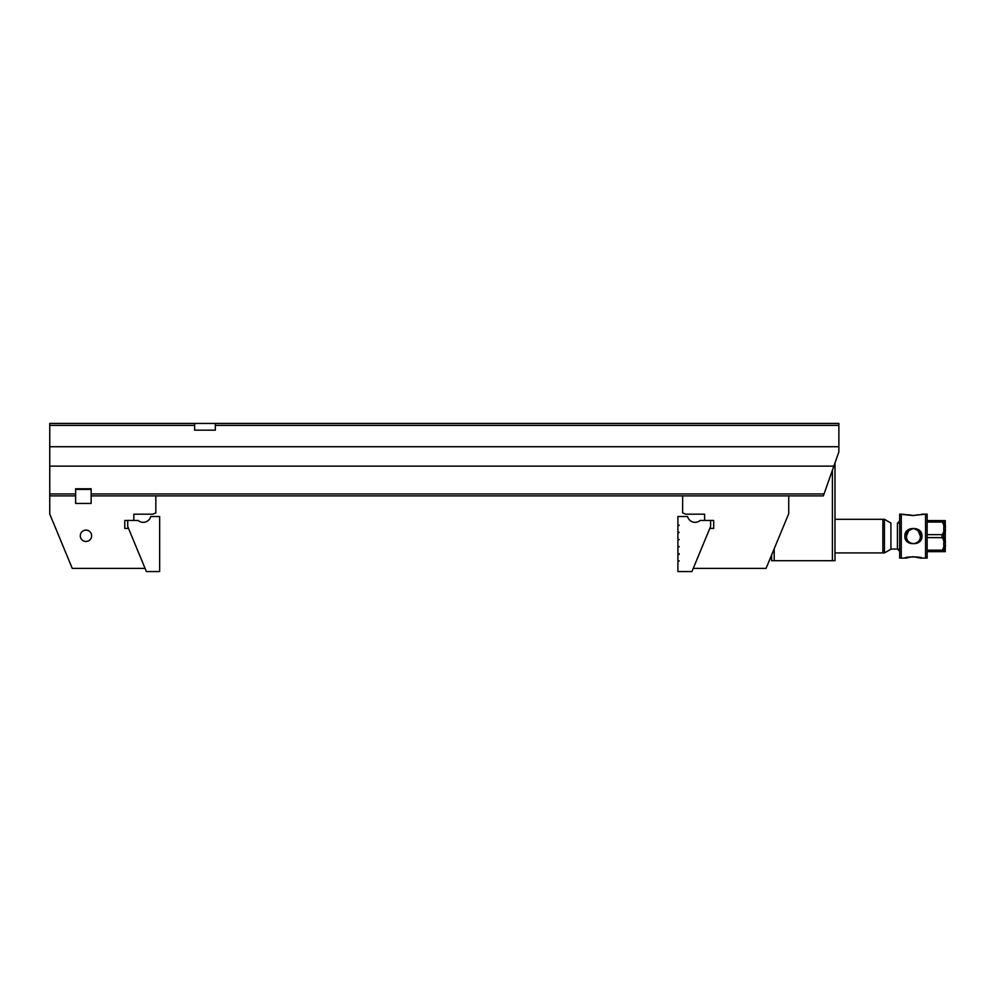 <?xml version="1.0" encoding="UTF-8"?>
<svg xmlns="http://www.w3.org/2000/svg" width="995" height="995" viewBox="0 0 995 995"><rect width="100%" height="100%" fill="white"/><g stroke="black" fill="none" stroke-linecap="round" stroke-linejoin="round"><path stroke-width="1.49" d="M709.808 528.42L713.689 528.42L713.689 520.46L700.157 520.46A7.761 7.761 0 0 1 687.582 516.517L677.893 516.517L677.893 524.925L679.187 525.273L677.893 526.218L677.893 532.039L679.187 532.387L677.893 533.332L677.893 539.153L679.187 539.501L677.893 540.447L677.893 546.267L679.187 546.616L677.893 547.561L677.893 553.382L679.187 553.73L677.893 554.675L677.893 560.496L679.187 560.844L677.893 561.789L677.893 571.565L691.935 571.565L710.617 526.442L710.617 520.46M693.254 568.394L766.063 568.394L788.724 513.694L788.724 495.883L682.645 495.883L682.645 512.922L685.704 514.191L704.634 514.191L704.634 520.46M91.142 495.883L91.142 489.416L75.62 489.416L75.62 503.445L91.142 503.445L91.142 495.883L155.829 495.883L155.829 512.922L152.77 514.191L133.84 514.191L133.84 520.46M75.62 495.883L49.75 495.883L49.75 514.029L72.262 568.394L145.083 568.394M127.708 520.46L127.708 526.442L146.389 571.565L159.66 571.565L159.66 516.517L150.743 516.517A7.761 7.761 0 0 1 138.168 520.46L124.785 520.46L124.785 528.42L128.517 528.42M85.968 530.111A5.684 5.684 0 0 1 90.893 538.631A5.684 5.684 0 0 1 81.055 538.631A5.684 5.684 0 0 1 85.968 530.111M194.634 423.435L194.634 425.375L49.75 425.375L49.75 423.435L838.872 423.435L838.872 446.73L49.75 446.73L49.75 493.943L75.62 493.943M91.142 489.416L91.142 488.769L75.62 488.769L75.62 489.416M91.142 493.943L824.034 493.943L838.872 451.904L838.872 446.73M49.75 466.133L833.847 466.133M824.034 493.943L823.35 495.883L788.724 495.883M682.645 495.883L155.829 495.883M49.75 495.883L49.75 493.943M49.75 425.375L49.75 446.73M838.872 425.375L215.33 425.375L215.33 423.435M194.634 425.375L194.634 430.163L215.33 430.163L215.33 425.375M91.142 488.769L75.62 488.769M678.416 554.538L679.187 554.327M913.41 556.715L920.375 558.108C920.835 556.578 904.38 556.578 904.853 558.108L905.239 557.971M945.25 551.64L945.25 545.596L945.25 551.64L943.633 551.64L943.633 550.173L927.141 550.173L942.041 550.173C943.621 548.456 944.155 546.367 943.658 543.879C944.155 541.379 943.621 539.278 942.041 537.586L927.141 537.586L944.019 537.673M943.633 550.173C945.213 548.456 945.747 546.367 945.25 543.879C945.747 541.379 945.213 539.278 943.633 537.586L943.633 534.651L927.141 534.651L942.041 534.651C943.621 532.934 944.155 530.845 943.658 528.357C944.155 525.857 943.621 523.756 942.041 522.064L927.141 522.064L943.633 522.064L943.633 520.596L945.25 520.596L945.25 526.629M943.633 520.596L927.141 520.596L942.041 520.596L942.041 522.064M882.863 519.303L834.992 519.303L884.443 519.303L884.443 552.934L834.992 552.934L882.863 552.934L882.863 519.303M899.007 549.053L890.923 549.053L897.415 549.053L897.415 523.183L899.679 520.92M904.853 558.108L899.679 558.108L899.679 514.129L912.614 515.534L925.549 514.129L925.549 558.108L920.375 558.108M904.853 536.118C904.38 546.143 920.835 546.106 920.375 536.118C920.848 526.119 904.38 526.094 904.853 536.118M908.783 530.559L913.41 528.395L918.086 530.621M918.124 530.658L920.375 536.106M918.062 514.825L913.41 515.522L908.709 514.813M942.041 550.173L942.041 551.64L927.141 551.64L943.633 551.64M921.967 514.129L927.141 514.129L927.141 558.108L921.967 558.108C922.427 556.578 905.972 556.578 906.445 558.108L908.721 557.411M909.094 557.312L913.062 556.727M945.25 530.061L945.25 542.151M943.633 534.651C945.213 532.934 945.747 530.845 945.25 528.357C945.747 525.857 945.213 523.756 943.633 522.064M884.443 519.303L890.923 523.034L890.923 549.203L884.443 552.934M914.206 515.534L901.271 514.129L901.271 558.108L906.445 558.108M906.445 536.118L906.445 536.118C905.972 546.143 922.427 546.106 921.967 536.118C922.44 526.119 905.972 526.094 906.445 536.118L908.671 530.671M834.992 462.899L834.992 560.695L832.405 560.695L832.405 470.225M774.197 548.767L774.197 560.695L832.405 560.695M774.197 560.695L771.61 560.695L771.61 555.011M942.041 537.586L942.041 534.651M899.007 523.183L897.415 523.183M897.415 549.053L899.679 551.317"/></g></svg>
